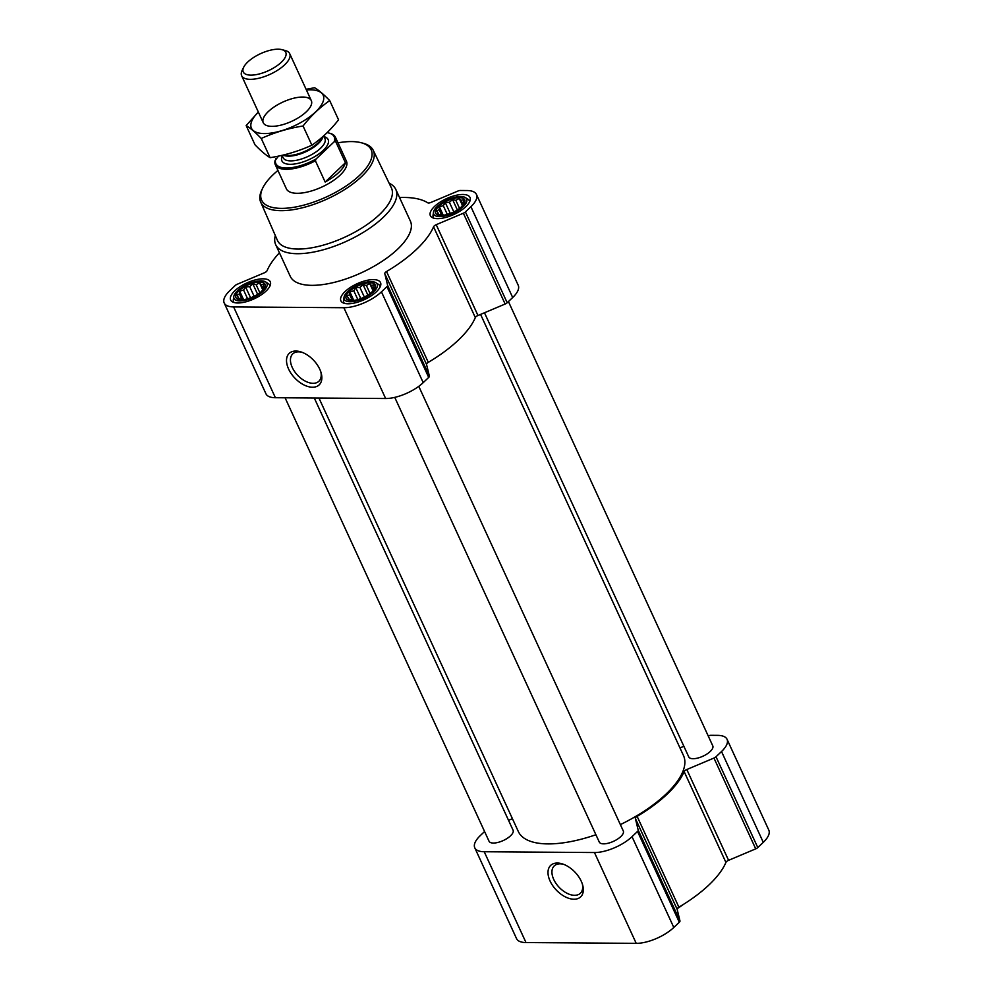 <?xml version="1.0" encoding="UTF-8"?>
<svg xmlns="http://www.w3.org/2000/svg" width="993" height="993" viewBox="0 0 993 993"><rect width="100%" height="100%" fill="white"/><g stroke="black" fill="none" stroke-linecap="round" stroke-linejoin="round"><path stroke-width="1.49" d="M320.876 372.027A18.917 11.258 46.4 0 1 318.865 381.275A18.917 11.258 46.4 0 1 313.068 383.31A18.917 11.258 46.4 0 1 294.586 371.531A18.917 11.258 46.4 0 1 292.786 353.868A18.917 11.258 46.4 0 1 302.12 352.329M461.671 206.643A16.025 6.417 155.3 0 1 442.679 215.344A16.025 6.417 155.3 0 1 437.776 207.388A16.025 6.417 155.3 0 1 458.878 197.681A16.025 6.417 155.3 0 1 461.733 206.594A16.025 6.417 155.3 0 1 461.671 206.643M439.39 206.842L443.275 215.282L437.168 214.203L438.124 212.998L436.423 211.087L439.154 209.573L439.39 206.842L443.275 205.65L445.311 202.622L449.382 202.274L452.572 199.556L455.849 200.338L459.238 198.463L460.938 200.375L463.52 199.643L463.272 202.373L464.277 202.758L461.298 207.003M372.201 291.781A16.025 6.417 155.3 0 1 353.21 300.482A16.025 6.417 155.3 0 1 348.307 292.525A16.025 6.417 155.3 0 1 369.396 282.819A16.025 6.417 155.3 0 1 372.251 291.731A16.025 6.417 155.3 0 1 372.201 291.781M353.769 300.42L347.699 299.352L348.642 298.136L346.942 296.224L349.673 294.71L349.921 291.979L353.793 290.788L355.829 287.771L359.913 287.411L363.09 284.706L366.367 285.475L369.756 283.601L371.456 285.512L374.038 284.78L373.79 287.511L374.795 287.908L371.816 292.141M261.966 290.986A16.025 6.417 155.3 0 1 242.975 299.687A16.025 6.417 155.3 0 1 238.072 291.731A16.025 6.417 155.3 0 1 259.161 282.024A16.025 6.417 155.3 0 1 262.015 290.937A16.025 6.417 155.3 0 1 261.966 290.986M243.533 299.625L237.464 298.545L238.407 297.341L236.706 295.43L239.437 293.916L239.685 291.185L243.558 289.993L245.594 286.965L249.677 286.617L252.855 283.899L256.144 284.681L259.521 282.806L261.221 284.718L263.803 283.986L263.555 286.716L264.56 287.101L261.581 291.346M279.43 252.793A92.548 37.051 -24.7 0 0 267.08 270.667A3.302 1.328 -24.7 0 1 264.423 272.765L237.277 284.234A3.302 1.328 -24.7 0 0 235.217 285.512L229.718 290.75A28.921 11.581 -24.7 0 0 224.195 302.977L265.95 393.787A28.921 11.581 -24.7 0 0 275.396 397.721L385.632 398.516A28.921 11.581 -24.7 0 0 423.204 382.653L428.703 377.414A3.302 1.328 -24.7 0 0 429.373 376.124L426.543 364.431A3.302 1.328 -24.7 0 1 428.293 362.346A92.548 37.051 -24.7 0 0 475.324 317.586A3.302 1.328 -24.7 0 1 477.981 315.501L505.139 304.032A3.302 1.328 -24.7 0 0 507.187 302.741L512.686 297.515A28.921 11.581 -24.7 0 0 518.222 285.276L476.454 194.467A28.921 11.581 -24.7 0 0 467.008 190.532L460.243 190.482A3.302 1.328 -24.7 0 0 457.996 191.016L430.85 202.473A3.302 1.328 -24.7 0 1 427.772 202.808A92.548 37.051 -24.7 0 0 399.546 197.545M224.195 302.977A28.921 11.581 -24.7 0 0 233.628 306.924L343.863 307.718A28.921 11.581 -24.7 0 0 381.436 291.843L386.935 286.617A3.302 1.328 -24.7 0 0 387.605 285.314L384.787 273.634L426.543 364.431M476.454 194.467A28.921 11.581 -24.7 0 1 470.918 206.705L465.419 211.931A3.302 1.328 -24.7 0 1 463.371 213.222L436.212 224.691A3.302 1.328 -24.7 0 0 433.556 226.789A92.548 37.051 -24.7 0 1 386.525 271.536A3.302 1.328 -24.7 0 0 384.787 273.634M312.51 387.233A21.747 12.946 46.4 0 1 287.486 366.206A21.747 12.946 46.4 0 1 301.053 351.944A21.747 12.946 46.4 0 1 321.198 373.12A21.747 12.946 46.4 0 1 312.51 387.233M376.347 291.805A21.809 8.738 155.3 0 1 355.717 302.716A21.809 8.738 155.3 0 1 340.884 300.817A21.809 8.738 155.3 0 1 357.046 283.762A21.809 8.738 155.3 0 1 380.518 282.583A21.809 8.738 155.3 0 1 376.347 291.805M465.829 206.668A21.809 8.738 155.3 0 1 445.199 217.579A21.809 8.738 155.3 0 1 430.354 215.667A21.809 8.738 155.3 0 1 446.527 198.625A21.809 8.738 155.3 0 1 469.999 197.446A21.809 8.738 155.3 0 1 465.829 206.668M266.112 291.011A21.809 8.738 155.3 0 1 245.482 301.922A21.809 8.738 155.3 0 1 230.649 300.01A21.809 8.738 155.3 0 1 246.81 282.968A21.809 8.738 155.3 0 1 270.282 281.789A21.809 8.738 155.3 0 1 266.112 291.011M389.144 183.221A66.109 26.463 155.3 0 1 395.822 189.464L410.382 221.104A66.109 26.463 155.3 0 1 397.734 249.069A66.109 26.463 155.3 0 1 335.224 282.124A66.109 26.463 155.3 0 1 290.266 276.352L275.706 244.7A66.109 26.463 155.3 0 1 275.322 235.577M285.078 397.796L489.053 841.245A13.219 5.288 -24.7 0 0 503.265 840.537A13.219 5.288 -24.7 0 0 513.071 830.198L314.284 398.007M394.755 397.386L599.275 842.052A13.219 5.288 -24.7 0 0 613.5 841.332A13.219 5.288 -24.7 0 0 623.306 831.004L418.773 386.327M484.472 312.758L688.757 756.914A13.219 5.288 -24.7 0 0 702.982 756.194A13.219 5.288 -24.7 0 0 712.775 745.855L508.428 301.562M318.952 398.044L518.334 831.538A90.897 36.393 -24.7 0 0 595.924 834.741M620.364 824.612A90.897 36.393 -24.7 0 0 683.494 755.574L480.575 314.396M484.572 831.526L480.314 835.572A28.921 11.581 -24.7 0 0 474.778 847.811L516.546 938.621A28.921 11.581 -24.7 0 0 525.992 942.556L636.215 943.35A28.921 11.581 -24.7 0 0 673.8 927.474L679.299 922.249A3.302 1.328 -24.7 0 0 679.969 920.945L677.139 909.265A3.302 1.328 -24.7 0 1 678.889 907.168A92.548 37.051 -24.7 0 0 725.92 862.42A3.302 1.328 -24.7 0 1 728.577 860.323L755.723 848.854A3.302 1.328 -24.7 0 0 757.783 847.575L763.282 842.337A28.921 11.581 -24.7 0 0 768.805 830.098L727.05 739.301A28.921 11.581 -24.7 0 0 717.604 735.366L710.839 735.316A3.302 1.328 -24.7 0 0 708.592 735.838L708.245 735.987M474.778 847.811A28.921 11.581 -24.7 0 0 484.224 851.746L594.459 852.54A28.921 11.581 -24.7 0 0 632.032 836.677L637.531 831.439A3.302 1.328 -24.7 0 0 638.201 830.148L635.371 818.455L677.139 909.265M727.05 739.301A28.921 11.581 -24.7 0 1 721.514 751.54L716.015 756.765A3.302 1.328 -24.7 0 1 713.955 758.056L686.808 769.525A3.302 1.328 -24.7 0 0 684.152 771.611A92.548 37.051 -24.7 0 1 637.121 816.358A3.302 1.328 -24.7 0 0 635.371 818.455M683.867 746.277L681.446 747.307A3.302 1.328 -24.7 0 1 679.895 747.766M512.425 818.679L508.528 820.33M573.991 899.236A21.747 12.946 46.4 0 1 548.968 878.209A21.747 12.946 46.4 0 1 562.534 863.947A21.747 12.946 46.4 0 1 582.68 885.111A21.747 12.946 46.4 0 1 573.991 899.236M337.992 142.831A60.288 24.142 155.3 0 1 361.266 142.744A60.288 24.142 155.3 0 1 359.652 175.289A60.288 24.142 155.3 0 1 290.887 207.736A60.288 24.142 155.3 0 1 262.723 188.062A60.288 24.142 155.3 0 1 277.941 170.448M327.094 132.677A32.111 12.859 155.3 0 1 328.906 133.037L329.961 133.323A33.054 13.232 155.3 0 1 335.398 137.183L346.433 161.176A33.054 13.232 155.3 0 1 340.102 175.153A33.054 13.232 155.3 0 1 308.848 191.686A33.054 13.232 155.3 0 1 286.369 188.794L275.346 164.813A33.054 13.232 155.3 0 1 275.086 160.494L278.536 156.1M361.266 142.744L363.128 143.228A61.951 24.8 155.3 0 1 373.231 150.303A61.951 24.8 155.3 0 1 361.464 176.68A61.951 24.8 155.3 0 1 302.679 207.711A61.951 24.8 155.3 0 1 260.675 202.076A61.951 24.8 155.3 0 1 261.879 189.8L262.723 188.062M373.231 150.303L391.391 187.888A62.745 25.123 155.3 0 1 379.475 214.612A62.745 25.123 155.3 0 1 319.932 246.041A62.745 25.123 155.3 0 1 277.395 240.318L260.675 202.076M395.822 189.464A66.109 26.463 155.3 0 1 383.174 217.43A66.109 26.463 155.3 0 1 320.665 250.484A66.109 26.463 155.3 0 1 275.706 244.7M263.455 290.986A18.11 7.249 155.3 0 1 244.303 300.494A18.11 7.249 155.3 0 1 233.777 296.559A18.11 7.249 155.3 0 1 247.431 284.308A18.11 7.249 155.3 0 1 265.627 281.913A18.11 7.249 155.3 0 1 263.455 290.986M234.199 302.555A19.835 7.944 155.3 0 1 233.591 301.661A19.835 7.944 155.3 0 1 233.33 299.576L233.777 296.559M265.627 281.913L268.197 283.539A19.835 7.944 155.3 0 1 269.624 285.09A19.835 7.944 155.3 0 1 269.897 286.133M373.691 291.793A18.11 7.249 155.3 0 1 354.538 301.301A18.11 7.249 155.3 0 1 344.012 297.354A18.11 7.249 155.3 0 1 357.666 285.103A18.11 7.249 155.3 0 1 375.863 282.707A18.11 7.249 155.3 0 1 373.691 291.793M344.434 303.349A19.835 7.944 155.3 0 1 343.826 302.455A19.835 7.944 155.3 0 1 343.566 300.37L344.012 297.354M375.863 282.707L378.432 284.333A19.835 7.944 155.3 0 1 379.86 285.885A19.835 7.944 155.3 0 1 380.133 286.927M463.172 206.656A18.11 7.249 155.3 0 1 444.008 216.151A18.11 7.249 155.3 0 1 433.482 212.217A18.11 7.249 155.3 0 1 447.148 199.965A18.11 7.249 155.3 0 1 465.332 197.57A18.11 7.249 155.3 0 1 463.172 206.656M433.904 218.212A19.835 7.944 155.3 0 1 433.296 217.318A19.835 7.944 155.3 0 1 433.047 215.233L433.482 212.217M465.332 197.57L467.914 199.196A19.835 7.944 155.3 0 1 469.329 200.747A19.835 7.944 155.3 0 1 469.615 201.79M263.555 286.716L264.088 287.871M261.221 284.718L263.257 289.137M259.521 282.806L262.748 289.832M256.144 284.681L259.856 292.761M252.855 283.899L257.634 294.3M249.677 286.617L254.121 296.262M245.594 286.965L250.584 297.801M243.558 289.993L247.605 298.781M239.685 291.185L243.57 299.625M239.437 293.916L242.106 299.712M238.407 297.341L239.176 299.005M373.79 287.511L374.324 288.665M371.456 285.512L373.492 289.944M369.756 283.601L372.983 290.626M366.367 285.475L370.091 293.556M363.09 284.706L367.869 295.095M359.913 287.411L364.344 297.068M355.829 287.771L360.807 298.595M353.793 290.788L357.84 299.576M349.921 291.979L353.793 300.42M349.673 294.71L352.341 300.507M348.642 298.136L349.412 299.812M463.272 202.373L463.805 203.528M460.938 200.375L462.961 204.794M459.238 198.463L462.465 205.489M455.849 200.338L459.573 208.418M452.572 199.556L457.351 209.957M449.382 202.274L453.826 211.919M445.311 202.622L450.288 213.458M443.275 205.65L447.322 214.438M439.154 209.573L441.811 215.369M438.124 212.998L438.894 214.662M683.407 904.412A64.446 25.806 155.3 0 1 677.313 908.57M582.357 884.031A18.917 11.258 46.4 0 1 580.346 893.266A18.917 11.258 46.4 0 1 574.55 895.314A18.917 11.258 46.4 0 1 556.068 883.534A18.917 11.258 46.4 0 1 554.28 865.859A18.917 11.258 46.4 0 1 563.602 864.32M328.906 133.037A32.111 12.859 155.3 0 1 334.219 141.738L316.097 158.979A32.111 12.859 155.3 0 1 286.319 168.003A32.111 12.859 155.3 0 1 275.806 158.694M335.398 137.183A33.054 13.232 155.3 0 1 335.659 141.502L334.219 141.738M316.097 158.979L315.389 160.792A33.054 13.232 155.3 0 1 275.346 164.813M315.389 160.792L325.145 182.017A33.054 13.232 -24.7 0 0 338.849 172.397A33.054 13.232 -24.7 0 0 345.427 162.728L335.659 141.502M325.145 182.017L345.427 162.728M281.292 62.286A23.398 9.371 155.3 0 1 254.605 74.885A23.398 9.371 155.3 0 1 243.682 67.239A23.398 9.371 155.3 0 1 260.6 53.647A23.398 9.371 155.3 0 1 281.925 49.65A23.398 9.371 155.3 0 1 281.292 62.286M281.925 49.65L285.351 50.556A26.439 10.588 155.3 0 1 289.695 53.647A26.439 10.588 155.3 0 1 284.643 64.83A26.439 10.588 155.3 0 1 259.632 78.05A26.439 10.588 155.3 0 1 241.659 75.741A26.439 10.588 155.3 0 1 242.131 70.429L243.682 67.239M329.713 100.616L338.551 119.818C330.607 129.971 321.72 138.424 311.889 145.189C298.794 151.159 284.867 155.318 270.108 157.676C265.901 155.181 260.861 150.886 254.99 144.779L246.165 125.577C250.373 128.072 255.412 132.367 261.271 138.474C274.378 132.503 288.305 128.345 303.051 125.987C310.995 115.846 319.895 107.381 329.713 100.616C323.855 94.521 318.815 90.226 314.607 87.732L306.105 89.32M311.889 145.189L303.051 125.987M258.341 112.023L246.165 125.577M270.108 157.676L261.271 138.474M302.691 97.041A26.439 10.588 -24.7 0 0 270.431 109.702A26.439 10.588 -24.7 0 0 267.613 125.838A26.439 10.588 -24.7 0 0 291.719 121.307A26.439 10.588 -24.7 0 0 310.834 105.953A26.439 10.588 -24.7 0 0 302.691 97.041M258.366 112.072A39.497 15.814 -24.7 0 0 264.808 133.571A39.497 15.814 -24.7 0 0 315.824 111.7A39.497 15.814 -24.7 0 0 310.288 89.817A39.497 15.814 -24.7 0 0 306.403 89.978M386.935 286.617L428.703 377.414M381.436 291.843L423.204 382.653M387.605 285.314L429.373 376.124M386.525 271.536L428.293 362.346M433.556 226.789L475.324 317.586M436.212 224.691L477.981 315.501M463.371 213.222L505.139 304.032M465.419 211.931L507.187 302.741M470.918 206.705L512.686 297.515M233.628 306.924L275.396 397.721M343.863 307.718L385.632 398.516M637.531 831.439L679.299 922.249M632.032 836.677L673.8 927.474M638.201 830.148L679.969 920.945M637.121 816.358L678.889 907.168M684.152 771.611L725.92 862.42M686.808 769.525L728.577 860.323M713.955 758.056L755.723 848.854M716.015 756.765L757.783 847.575M721.514 751.54L763.282 842.337M484.224 851.746L525.992 942.556M594.459 852.54L636.215 943.35M324.053 136.637A25.446 10.191 155.3 0 1 323.271 150.353A25.446 10.191 155.3 0 1 294.313 164.031A25.446 10.191 155.3 0 1 282.31 155.827M322.477 136.947A23.124 9.26 155.3 0 1 318.145 142.843A23.124 9.26 155.3 0 1 283.775 154.908M323.01 136.475A22.976 9.198 155.3 0 1 318.368 143.551A22.976 9.198 155.3 0 1 283.104 155.069M323.693 135.867L324.934 138.561A22.976 9.198 155.3 0 1 320.54 148.267A22.976 9.198 155.3 0 1 298.819 159.761A22.976 9.198 155.3 0 1 283.191 157.75L282.074 155.318M233.591 301.661L233.963 302.493M269.624 285.09L269.997 285.922M343.826 302.455L344.199 303.287M379.86 285.885L380.232 286.716M433.296 217.318L433.68 218.15M469.329 200.747L469.714 201.579M241.659 75.741L263.269 122.747M289.695 53.647L311.318 100.641"/></g></svg>
